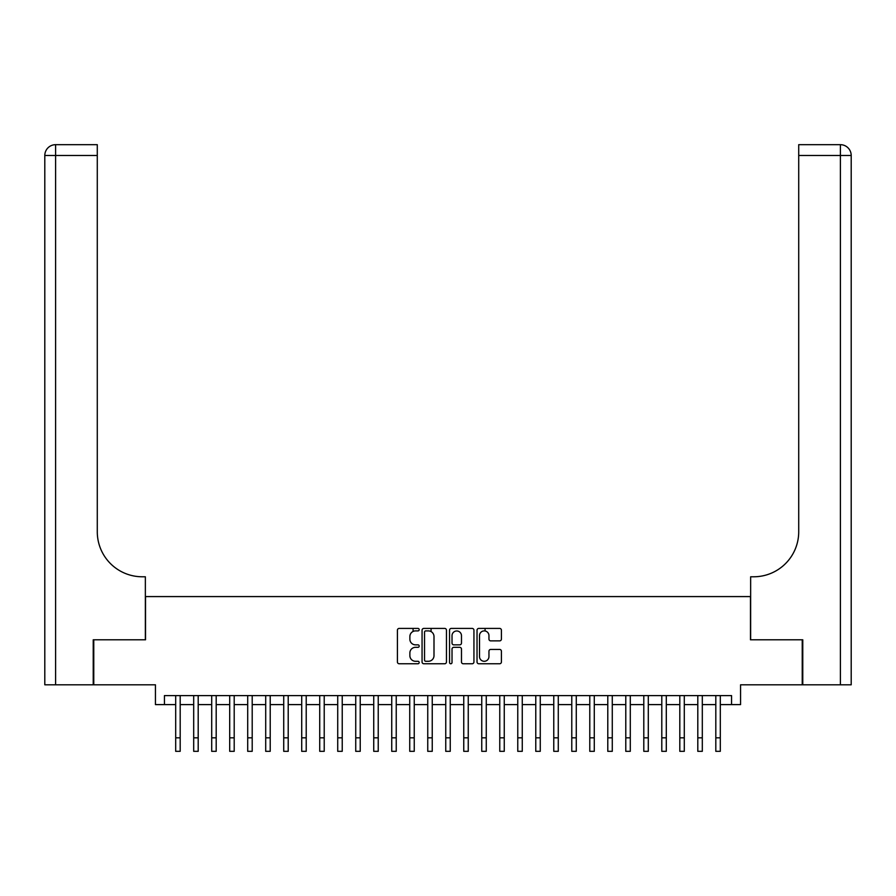 <?xml version="1.0" encoding="UTF-8"?>
<svg xmlns="http://www.w3.org/2000/svg" width="896" height="896" viewBox="0 0 896 896"><rect width="100%" height="100%" fill="white"/><g stroke="black" fill="none" stroke-linecap="round" stroke-linejoin="round"><path stroke-width="1.34" d="M419.194 629.653A1.232 1.232 0 0 0 417.962 628.421L399.179 628.421A1.77 1.77 0 0 0 397.41 630.179L397.41 661.998A1.77 1.77 0 0 0 399.179 663.757L417.962 663.757A1.232 1.232 0 0 0 419.194 662.525A1.232 1.232 0 0 0 417.962 661.293L415.531 661.293A5.656 5.656 0 0 1 409.875 655.637L409.875 652.982A5.656 5.656 0 0 1 415.531 647.326L417.962 647.326A1.232 1.232 0 0 0 419.194 646.094A1.232 1.232 0 0 0 417.962 644.851L415.531 644.851A5.656 5.656 0 0 1 409.875 639.195L409.875 636.541A5.656 5.656 0 0 1 415.531 630.896L417.962 630.896A1.232 1.232 0 0 0 419.194 629.653M499.643 640.875A1.77 1.77 0 0 0 501.413 639.106L501.413 630.179A1.77 1.77 0 0 0 499.643 628.421L478.789 628.421A1.77 1.77 0 0 0 477.03 630.179L477.03 661.998A1.77 1.77 0 0 0 478.789 663.757L499.643 663.757A1.77 1.77 0 0 0 501.413 661.998L501.413 651.213A1.77 1.77 0 0 0 499.643 649.443L490.728 649.443A1.77 1.77 0 0 0 488.958 651.213L488.958 656.555A4.726 4.726 0 0 1 484.232 661.293A4.726 4.726 0 0 1 479.506 656.555L479.506 635.622A4.726 4.726 0 0 1 484.232 630.896A4.726 4.726 0 0 1 488.958 635.622L488.958 639.106A1.77 1.77 0 0 0 490.728 640.875L499.643 640.875M164.438 704.603L164.438 695.598L731.562 695.598L731.562 704.603L740.566 704.603L740.566 684.802L802.234 684.802L802.234 639.789L750.467 639.789L750.467 596.579L145.533 596.579L145.533 639.789L93.766 639.789L93.766 684.802L155.434 684.802L155.434 704.603L175.694 704.603M446.454 630.179A1.77 1.77 0 0 0 444.685 628.421L423.83 628.421A1.77 1.77 0 0 0 422.061 630.179L422.061 661.998A1.77 1.77 0 0 0 423.83 663.757L444.685 663.757A1.77 1.77 0 0 0 446.454 661.998L446.454 630.179M451.315 628.421L472.17 628.421A1.77 1.77 0 0 1 473.939 630.179L473.939 661.998A1.77 1.77 0 0 1 472.17 663.757L463.243 663.757A1.77 1.77 0 0 1 461.474 661.998L461.474 649.096A1.77 1.77 0 0 0 459.704 647.326L453.79 647.326A1.77 1.77 0 0 0 452.021 649.096L452.021 662.525A1.232 1.232 0 0 1 450.789 663.757A1.232 1.232 0 0 1 449.546 662.525L449.546 630.179A1.77 1.77 0 0 1 451.315 628.421M180.186 704.603L193.693 704.603M198.195 704.603L211.702 704.603M216.194 704.603L229.701 704.603M234.203 704.603L247.71 704.603M252.202 704.603L265.709 704.603M270.211 704.603L283.718 704.603M288.21 704.603L301.717 704.603M306.219 704.603L319.726 704.603M324.218 704.603L337.725 704.603M342.227 704.603L355.734 704.603M360.226 704.603L373.733 704.603M378.235 704.603L391.742 704.603M396.234 704.603L409.741 704.603M414.243 704.603L427.75 704.603M432.242 704.603L445.749 704.603M450.251 704.603L463.758 704.603M468.25 704.603L481.757 704.603M486.259 704.603L499.766 704.603M504.258 704.603L517.765 704.603M522.267 704.603L535.774 704.603M540.266 704.603L553.773 704.603M558.275 704.603L571.782 704.603M576.274 704.603L589.781 704.603M594.283 704.603L607.79 704.603M612.282 704.603L625.789 704.603M630.291 704.603L643.798 704.603M648.29 704.603L661.797 704.603M666.299 704.603L679.806 704.603M684.298 704.603L697.805 704.603M702.307 704.603L715.814 704.603M720.306 704.603L731.562 704.603M425.779 630.896A1.232 1.232 0 0 0 424.536 632.128L424.536 660.05A1.232 1.232 0 0 0 425.779 661.293L428.344 661.293A5.656 5.656 0 0 0 434 655.637L434 636.541A5.656 5.656 0 0 0 428.344 630.896L425.779 630.896M461.474 635.712A4.726 4.726 0 0 0 456.747 630.974A4.726 4.726 0 0 0 452.021 635.712L452.021 643.082A1.77 1.77 0 0 0 453.79 644.851L459.704 644.851A1.77 1.77 0 0 0 461.474 643.082L461.474 635.712M175.694 737.822L180.186 737.822L180.186 751.318L175.694 751.318L175.694 695.598M180.186 737.822L180.186 695.598M93.229 639.789L145.354 639.789L145.354 576.778L142.296 576.778A45.013 45.013 0 0 1 97.283 531.765L97.283 155.478L55.608 155.478L55.608 684.802L93.229 684.802L93.229 639.789M55.608 684.802L44.8 684.802L44.8 155.478A10.808 10.808 0 0 1 55.608 144.682L97.283 144.682L97.283 155.478M142.296 576.778A45.013 45.013 0 0 1 97.283 531.765M55.608 144.682A10.808 10.808 0 0 0 44.8 155.478L55.608 155.478L55.608 144.682M802.771 639.789L750.646 639.789L750.646 576.778L753.704 576.778A45.013 45.013 0 0 0 798.717 531.765L798.717 144.682L840.392 144.682A10.808 10.808 0 0 1 851.2 155.478L851.2 684.802L802.771 684.802L802.771 639.789M840.392 684.802L840.392 155.478L851.2 155.478L851.2 684.802M753.704 576.778A45.013 45.013 0 0 0 798.717 531.765M193.693 737.822L198.195 737.822L198.195 751.318L193.693 751.318L193.693 695.598M198.195 737.822L198.195 695.598M211.702 737.822L216.194 737.822L216.194 751.318L211.702 751.318L211.702 695.598M216.194 737.822L216.194 695.598M229.701 737.822L234.203 737.822L234.203 751.318L229.701 751.318L229.701 695.598M234.203 737.822L234.203 695.598M247.71 737.822L252.202 737.822L252.202 751.318L247.71 751.318L247.71 695.598M252.202 737.822L252.202 695.598M265.709 737.822L270.211 737.822L270.211 751.318L265.709 751.318L265.709 695.598M270.211 737.822L270.211 695.598M283.718 737.822L288.21 737.822L288.21 751.318L283.718 751.318L283.718 695.598M288.21 737.822L288.21 695.598M301.717 737.822L306.219 737.822L306.219 751.318L301.717 751.318L301.717 695.598M306.219 737.822L306.219 695.598M319.726 737.822L324.218 737.822L324.218 751.318L319.726 751.318L319.726 695.598M324.218 737.822L324.218 695.598M337.725 737.822L342.227 737.822L342.227 751.318L337.725 751.318L337.725 695.598M342.227 737.822L342.227 695.598M355.734 737.822L360.226 737.822L360.226 751.318L355.734 751.318L355.734 695.598M360.226 737.822L360.226 695.598M373.733 737.822L378.235 737.822L378.235 751.318L373.733 751.318L373.733 695.598M378.235 737.822L378.235 695.598M391.742 737.822L396.234 737.822L396.234 751.318L391.742 751.318L391.742 695.598M396.234 737.822L396.234 695.598M409.741 737.822L414.243 737.822L414.243 751.318L409.741 751.318L409.741 695.598M414.243 737.822L414.243 695.598M413.067 631.456L413.067 628.421M427.75 737.822L432.242 737.822L432.242 751.318L427.75 751.318L427.75 695.598M432.242 737.822L432.242 695.598M431.077 631.602L431.077 628.421M445.749 737.822L450.251 737.822L450.251 751.318L445.749 751.318L445.749 695.598M450.251 737.822L450.251 695.598M463.758 737.822L468.25 737.822L468.25 751.318L463.758 751.318L463.758 695.598M468.25 737.822L468.25 695.598M481.757 737.822L486.259 737.822L486.259 751.318L481.757 751.318L481.757 695.598M486.259 737.822L486.259 695.598M485.083 630.974L485.083 628.421M499.766 737.822L504.258 737.822L504.258 751.318L499.766 751.318L499.766 695.598M504.258 737.822L504.258 695.598M517.765 737.822L522.267 737.822L522.267 751.318L517.765 751.318L517.765 695.598M522.267 737.822L522.267 695.598M535.774 737.822L540.266 737.822L540.266 751.318L535.774 751.318L535.774 695.598M540.266 737.822L540.266 695.598M553.773 737.822L558.275 737.822L558.275 751.318L553.773 751.318L553.773 695.598M558.275 737.822L558.275 695.598M571.782 737.822L576.274 737.822L576.274 751.318L571.782 751.318L571.782 695.598M576.274 737.822L576.274 695.598M589.781 737.822L594.283 737.822L594.283 751.318L589.781 751.318L589.781 695.598M594.283 737.822L594.283 695.598M607.79 737.822L612.282 737.822L612.282 751.318L607.79 751.318L607.79 695.598M612.282 737.822L612.282 695.598M625.789 737.822L630.291 737.822L630.291 751.318L625.789 751.318L625.789 695.598M630.291 737.822L630.291 695.598M643.798 737.822L648.29 737.822L648.29 751.318L643.798 751.318L643.798 695.598M648.29 737.822L648.29 695.598M661.797 737.822L666.299 737.822L666.299 751.318L661.797 751.318L661.797 695.598M666.299 737.822L666.299 695.598M679.806 737.822L684.298 737.822L684.298 751.318L679.806 751.318L679.806 695.598M684.298 737.822L684.298 695.598M697.805 737.822L702.307 737.822L702.307 751.318L697.805 751.318L697.805 695.598M702.307 737.822L702.307 695.598M715.814 737.822L720.306 737.822L720.306 751.318L715.814 751.318L715.814 695.598M720.306 737.822L720.306 695.598M840.392 144.682L840.392 155.478L798.717 155.478"/></g></svg>
